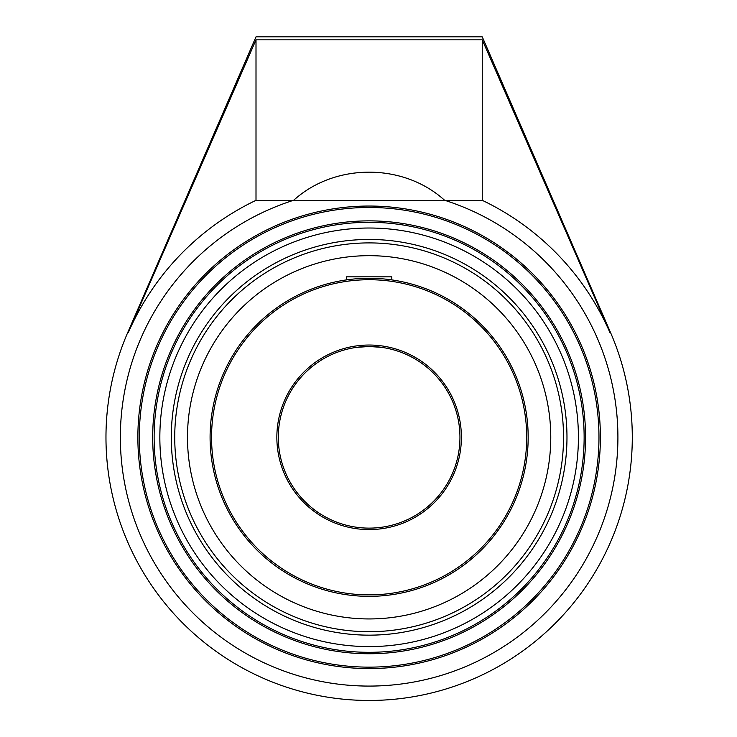 <?xml version="1.0" encoding="UTF-8"?>
<svg xmlns="http://www.w3.org/2000/svg" width="737" height="737" viewBox="0 0 737 737"><rect width="100%" height="100%" fill="white"/><g stroke="black" fill="none" stroke-linecap="round" stroke-linejoin="round"><path stroke-width="1.11" d="M139.293 437.308A229.833 229.833 0 0 1 369.126 207.475A229.833 229.833 0 0 1 598.969 437.308A229.833 229.833 0 0 1 369.126 667.142A229.833 229.833 0 0 1 139.293 437.308M600.397 437.308A231.261 231.261 0 0 0 253.5 237.028A231.261 231.261 0 0 0 253.5 637.588A231.261 231.261 0 0 0 600.397 437.308M482.256 200.464L482.256 39.835L609.941 332.571A262.593 262.593 0 0 0 482.551 200.464L444.807 200.464C403.452 162.739 334.81 162.739 293.455 200.464L293.013 200.464A248.774 248.774 0 0 0 343.387 684.747A248.774 248.774 0 0 0 445.249 200.464L255.711 200.464A262.593 262.593 0 0 0 128.321 332.571L256.006 39.835L256.006 200.464M369.126 652.319A215.011 215.011 0 0 1 154.125 437.308A215.011 215.011 0 0 1 369.126 222.298A215.011 215.011 0 0 1 584.137 437.308A215.011 215.011 0 0 1 369.126 652.319M369.126 220.87A216.438 216.438 0 0 0 181.689 545.527A216.438 216.438 0 0 0 556.573 545.527A216.438 216.438 0 0 0 369.126 220.87M576.684 381.195L576.997 382.365M161.661 380.882L164.075 372.655M576.601 493.735L574.187 501.952M161.578 493.422L161.265 492.252M171.288 437.308A197.848 197.848 0 0 0 369.126 635.156A197.848 197.848 0 0 0 566.974 437.308A197.848 197.848 0 0 0 369.126 239.461A197.848 197.848 0 0 0 171.288 437.308M128.321 332.571L127.713 332.571L256.006 36.85L482.256 36.85L610.549 332.571L609.941 332.571M482.256 39.835L256.006 39.835M387.966 279.387L391.835 279.894L391.798 276.845L346.464 276.845L346.427 279.894L348.14 279.664M369.126 528.125A90.817 90.817 0 0 1 278.31 437.308A90.817 90.817 0 0 1 369.126 346.491A90.817 90.817 0 0 1 459.952 437.308A90.817 90.817 0 0 1 369.126 528.125M381.794 347.376L369.126 346.491L356.422 347.385M350.324 348.463L349.808 348.564M356.468 347.376C366.75 346.086 376.312 346.261 385.147 347.91L381.84 347.385M385.211 347.919L387.938 348.463L385.211 347.919M387.966 348.463L388.454 348.564M369.126 278.273A159.035 159.035 0 0 0 210.091 437.308A159.035 159.035 0 0 0 369.126 596.344A159.035 159.035 0 0 0 528.171 437.308A159.035 159.035 0 0 0 369.126 278.273M528.171 437.308L528.107 432.914M527.047 418.469L526.605 415.023M373.53 278.328L364.76 278.328M350.287 279.387L348.205 279.655M369.126 279.719A157.589 157.589 0 0 1 505.6 516.103A157.589 157.589 0 0 1 232.662 516.103A157.589 157.589 0 0 1 369.126 279.719M369.126 345.036A92.272 92.272 0 0 0 289.217 483.444A92.272 92.272 0 0 0 449.036 483.444A92.272 92.272 0 0 0 369.126 345.036M187.493 437.308A181.634 181.634 0 0 0 369.126 618.942A181.634 181.634 0 0 0 550.769 437.308M369.126 255.675A181.634 181.634 0 0 1 550.769 437.308A181.634 181.634 0 0 1 369.126 618.942A181.634 181.634 0 0 1 187.493 437.308A181.634 181.634 0 0 1 369.126 255.675M369.126 228.019A209.29 209.29 0 0 1 578.416 437.308A209.29 209.29 0 0 1 369.126 646.598A209.29 209.29 0 0 1 159.846 437.308A209.29 209.29 0 0 1 369.126 228.019M174.733 437.308A194.402 194.402 0 0 1 369.126 242.906A194.402 194.402 0 0 1 563.529 437.308A194.402 194.402 0 0 1 369.126 631.71A194.402 194.402 0 0 1 174.733 437.308M127.713 332.571A263.155 263.155 0 0 0 422.614 694.973A263.155 263.155 0 0 0 610.549 332.571"/></g></svg>
